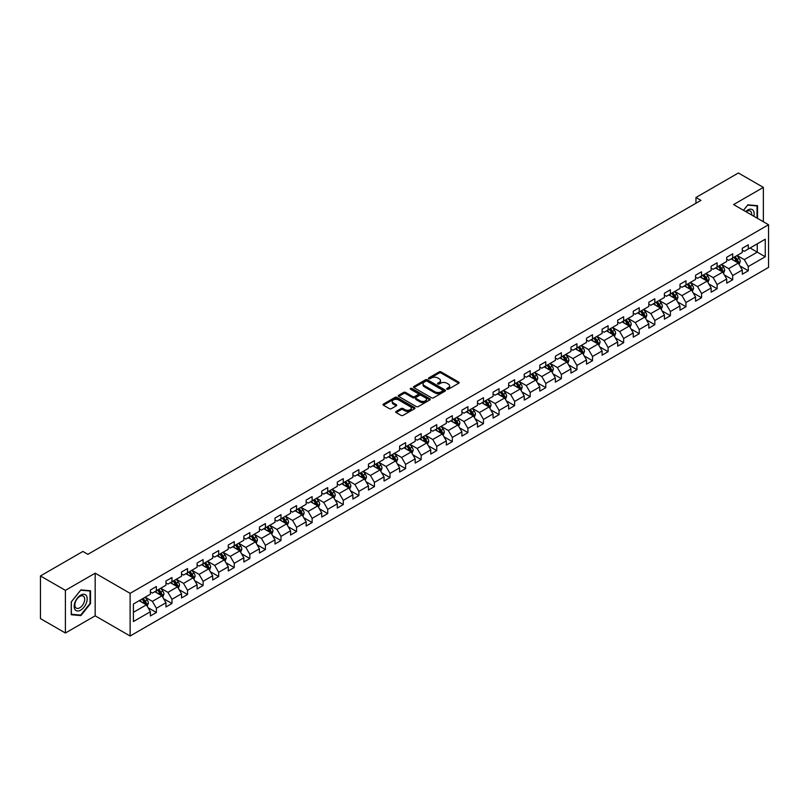 <?xml version="1.0" encoding="UTF-8"?>
<svg xmlns="http://www.w3.org/2000/svg" width="809" height="809" viewBox="0 0 809 809"><rect width="100%" height="100%" fill="white"/><g stroke="black" fill="none" stroke-linecap="round" stroke-linejoin="round"><path stroke-width="1.21" d="M446.962 389.24A0.971 0.556 0 0 0 448.338 389.24L458.754 383.223A1.385 0.799 0 0 0 459.158 382.657A1.385 0.799 0 0 0 458.754 382.101L441.107 371.907A1.385 0.799 0 0 0 439.145 371.907L428.73 377.924A0.971 0.556 0 0 0 430.105 378.713L431.45 377.934A4.439 2.558 0 0 1 437.73 377.934L439.196 378.784A4.439 2.558 0 0 1 440.5 380.594A4.439 2.558 0 0 1 439.196 382.404L437.851 383.183A0.971 0.556 0 0 0 439.226 383.982L440.571 383.203A4.439 2.558 0 0 1 446.841 383.203L448.307 384.053A4.439 2.558 0 0 1 449.612 385.863A4.439 2.558 0 0 1 448.307 387.673L446.962 388.451A0.971 0.556 0 0 0 446.962 389.24L446.962 388.451M396.127 411.407A1.385 0.799 0 0 0 395.712 411.973A1.385 0.799 0 0 0 396.127 412.539L401.072 415.391A1.385 0.799 0 0 0 403.034 415.391L414.592 408.717A1.385 0.799 0 0 0 415.007 408.151A1.385 0.799 0 0 0 414.592 407.584L396.956 397.401A1.385 0.799 0 0 0 394.994 397.401L383.426 404.075A1.385 0.799 0 0 0 383.021 404.642A1.385 0.799 0 0 0 383.426 405.208L389.412 408.666A1.385 0.799 0 0 0 391.364 408.666L396.319 405.805A1.385 0.799 0 0 0 396.723 405.238A1.385 0.799 0 0 0 396.319 404.672L393.356 402.963A3.711 2.144 0 0 1 392.264 401.446A3.711 2.144 0 0 1 394.559 399.474A3.711 2.144 0 0 1 398.594 399.939L410.214 406.644A3.711 2.144 0 0 1 411.296 408.151A3.711 2.144 0 0 1 409.01 410.133A3.711 2.144 0 0 1 404.965 409.667L403.034 408.545A1.385 0.799 0 0 0 401.072 408.545L396.127 411.407L396.127 412.539M95.169 573.176L65.408 590.358L40.45 575.947L40.45 618.602L65.408 633.012L95.169 615.831L130.118 636.016L130.118 593.351L95.169 573.176L95.169 615.831M763.362 221.757L763.362 187.395L733.601 204.576L768.55 224.75L130.118 593.351M763.362 187.395L738.395 172.984L695.962 197.487L695.962 203.251M40.45 575.947L82.882 551.445L87.878 554.327L700.948 200.369L695.962 197.487M431.551 397.795A1.385 0.799 0 0 0 433.513 397.795L445.081 391.121A1.385 0.799 0 0 0 445.486 390.555A1.385 0.799 0 0 0 445.081 389.989L427.435 379.805A1.385 0.799 0 0 0 425.473 379.805L413.915 386.48A1.385 0.799 0 0 0 413.5 387.046A1.385 0.799 0 0 0 413.915 387.612L431.551 397.795M410.921 389.453A0.971 0.556 0 0 1 411.902 389.584L411.902 388.431L429.842 398.786A1.385 0.799 0 0 1 430.246 399.353A1.385 0.799 0 0 1 429.842 399.919L418.273 406.593A1.385 0.799 0 0 1 416.311 406.593L398.675 396.41L403.62 393.578L403.62 392.426L398.675 395.277A1.385 0.799 0 0 0 398.261 395.844A1.385 0.799 0 0 0 398.675 396.41L398.675 395.277M403.62 393.578A1.385 0.799 0 0 1 405.582 393.578L405.582 392.426A1.385 0.799 0 0 0 403.62 392.426M405.582 392.426L412.732 396.552A1.385 0.799 0 0 0 414.693 396.552L417.98 394.661A1.385 0.799 0 0 0 418.384 394.094A1.385 0.799 0 0 0 417.98 393.528L410.527 389.23A0.971 0.556 0 0 1 411.902 388.431M130.118 636.016L768.55 267.415L768.55 224.75M148.037 607.68L156.38 612.494L156.38 608.287L165.956 602.745L165.956 606.962L171.953 603.504L171.953 599.287L181.54 593.755L181.54 597.962L187.526 594.504L187.526 590.297L197.113 584.765L197.113 588.972L203.099 585.514L203.099 581.307L212.686 575.775L212.686 579.982L218.683 576.524L218.683 572.307L228.269 566.775L228.269 570.982L234.256 567.524L234.256 563.317L243.843 557.785L243.843 561.992L249.829 558.534L249.829 554.327L259.416 548.795L259.416 553.002L265.413 549.544L265.413 545.337L274.999 539.795L274.999 544.002L280.986 540.543L280.986 536.337L290.573 530.805L290.573 535.012L296.559 531.553L296.559 527.347L306.146 521.815L306.146 526.022L312.143 522.563L312.143 518.357L321.729 512.815L321.729 517.032L327.716 513.573L327.716 509.357L337.302 503.825L337.302 508.032L343.289 504.573L343.289 500.367L352.876 494.835L352.876 499.042L358.872 495.583L358.872 491.376L368.459 485.845L368.459 490.052L374.446 486.593L374.446 482.386L384.032 476.845L384.032 481.052L390.019 477.593L390.019 473.386L399.606 467.855L399.606 472.062L405.602 468.603L405.602 464.396L415.189 458.865L415.189 463.072L421.176 459.613L421.176 455.406L430.762 449.865L430.762 454.082L436.749 450.623L436.749 446.406L446.335 440.875L446.335 445.081L452.332 441.623L452.332 437.416L461.909 431.885L461.909 436.091L467.905 432.633L467.905 428.426L477.492 422.895L477.492 427.101L483.479 423.643L483.479 419.426L493.065 413.895L493.065 418.101L499.062 414.643L499.062 410.436L508.639 404.904L508.639 409.111L514.635 405.653L514.635 401.446L524.222 395.914L524.222 400.121L530.208 396.663L530.208 392.456L539.795 386.914L539.795 391.121L545.782 387.663L545.782 383.456L555.368 377.924L555.368 382.131L561.365 378.673L561.365 374.466L570.952 368.934L570.952 373.141L576.938 369.683L576.938 365.476L586.525 359.934L586.525 364.151L592.512 360.693L592.512 356.476L602.098 350.944L602.098 355.151L608.095 351.693L608.095 347.486L617.682 341.954L617.682 346.161L623.668 342.703L623.668 338.496L633.255 332.964L633.255 337.171L639.241 333.712L639.241 329.506L648.828 323.964L648.828 328.171L654.825 324.712L654.825 320.506L664.411 314.974L664.411 319.181L670.398 315.722L670.398 311.516L679.985 305.984L679.985 310.191L685.971 306.732L685.971 302.526L695.558 296.984L695.558 301.201L701.555 297.732L701.555 293.525L711.141 287.994L711.141 292.201L717.128 288.742L717.128 284.535L726.715 279.004L726.715 283.211L732.701 279.752L732.701 275.545L742.288 270.004L742.288 274.221L748.285 270.762L748.285 266.545L765.253 256.746L765.253 239.221L757.264 243.833L757.264 252.135L765.253 256.746M156.38 612.494L150.383 615.952L150.383 611.746L133.414 621.545L133.414 604.02L150.383 594.221L150.383 590.014L156.38 586.545L156.38 590.762L165.956 585.22L165.956 581.014L171.953 577.555L171.953 581.762L181.54 576.23L181.54 572.024L187.526 568.565L187.526 572.772L197.113 567.24L197.113 563.034L203.099 559.575L203.099 563.782L212.686 558.25L212.686 554.034L218.683 550.575L218.683 554.782L228.269 549.25L228.269 545.044L234.256 541.585L234.256 545.792L243.843 540.26L243.843 536.054L249.829 532.595L249.829 536.802L259.416 531.27L259.416 527.053L265.413 523.595L265.413 527.812L274.999 522.27L274.999 518.063L280.986 514.605L280.986 518.812L290.573 513.28L290.573 509.073L296.559 505.615L296.559 509.822L306.146 504.29L306.146 500.083L312.143 496.625L312.143 500.832L321.729 495.29L321.729 491.083L327.716 487.625L327.716 491.832L337.302 486.3L337.302 482.093L343.289 478.635L343.289 482.842L352.876 477.31L352.876 473.103L358.872 469.645L358.872 473.852L368.459 468.32L368.459 464.103L374.446 460.645L374.446 464.862L384.032 459.32L384.032 455.113L390.019 451.655L390.019 455.861L399.606 450.33L399.606 446.123L405.602 442.665L405.602 446.871L415.189 441.34L415.189 437.133L421.176 433.664L421.176 437.881L430.762 432.34L430.762 428.133L436.749 424.674L436.749 428.881L446.335 423.35L446.335 419.143L452.332 415.684L452.332 419.891L461.909 414.36L461.909 410.153L467.905 406.694L467.905 410.901L477.492 405.36L477.492 401.153L483.479 397.694L483.479 401.901L493.065 396.37L493.065 392.163L499.062 388.704L499.062 392.911L508.639 387.38L508.639 383.173L514.635 379.714L514.635 383.921L524.222 378.39L524.222 374.173L530.208 370.714L530.208 374.931L539.795 369.389L539.795 365.183L545.782 361.724L545.782 365.931L555.368 360.399L555.368 356.193L561.365 352.734L561.365 356.941L570.952 351.409L570.952 347.203L576.938 343.744L576.938 347.951L586.525 342.409L586.525 338.202L592.512 334.744L592.512 338.951L602.098 333.419L602.098 329.212L608.095 325.754L608.095 329.961L617.682 324.429L617.682 320.222L623.668 316.764L623.668 320.971L633.255 315.439L633.255 311.222L639.241 307.764L639.241 311.981L648.828 306.439L648.828 302.232L654.825 298.774L654.825 302.981L664.411 297.449L664.411 293.242L670.398 289.784L670.398 293.991L679.985 288.459L679.985 284.252L685.971 280.784L685.971 285.001L695.558 279.459L695.558 275.252L701.555 271.794L701.555 276L711.141 270.469L711.141 266.262L717.128 262.804L717.128 267.01L726.715 261.479L726.715 257.272L732.701 253.814L732.701 258.02L742.288 252.479L742.288 248.272L748.285 244.814L748.285 249.02L765.253 239.221M154.782 591.682L161.962 595.829L152.385 601.37L145.195 597.214M150.383 591.915L152.385 593.068L156.38 590.762M152.385 601.37L156.38 608.287M161.962 595.829L165.956 602.745M170.355 582.692L177.545 586.838L167.959 592.37L160.769 588.224M165.956 582.915L167.959 584.068L171.953 581.762M167.959 592.37L171.953 599.287M177.545 586.838L181.54 593.755M185.928 573.692L193.118 577.848L183.532 583.38L176.342 579.234M181.54 573.925L183.532 575.078L187.526 572.772M183.532 583.38L187.526 590.297M193.118 577.848L197.113 584.765M201.502 564.702L208.692 568.848L199.115 574.39L191.925 570.234M197.113 564.935L199.115 566.088L203.099 563.782M199.115 574.39L203.099 581.307M208.692 568.848L212.686 575.775M217.085 555.712L224.275 559.858L214.688 565.39L207.498 561.244M212.686 555.935L214.688 557.088L218.683 554.782M214.688 565.39L218.683 572.307M224.275 559.858L228.269 566.775M232.658 546.712L239.848 550.868L230.262 556.4L223.072 552.254M228.269 546.945L230.262 548.097L234.256 545.792M230.262 556.4L234.256 563.317M239.848 550.868L243.843 557.785M248.232 537.722L255.422 541.878L245.835 547.41L238.655 543.254M243.843 537.955L245.835 539.107L249.829 536.802M245.835 547.41L249.829 554.327M255.422 541.878L259.416 548.795M263.815 528.732L271.005 532.878L261.418 538.42L254.228 534.264M259.416 528.965L261.418 530.117L265.413 527.812M261.418 538.42L265.413 545.337M271.005 532.878L274.999 539.795M279.388 519.742L286.578 523.888L276.991 529.42L269.802 525.274M274.999 519.965L276.991 521.117L280.986 518.812M276.991 529.42L280.986 536.337M286.578 523.888L290.573 530.805M294.961 510.742L302.151 514.898L292.565 520.43L285.375 516.273M290.573 510.975L292.565 512.127L296.559 509.822M292.565 520.43L296.559 527.347M302.151 514.898L306.146 521.815M310.545 501.752L317.735 505.898L308.148 511.44L300.958 507.283M306.146 501.984L308.148 503.137L312.143 500.832M308.148 511.44L312.143 518.357M317.735 505.898L321.729 512.815M326.118 492.762L333.308 496.908L323.721 502.44L316.531 498.293M321.729 492.984L323.721 494.137L327.716 491.832M323.721 502.44L327.716 509.357M333.308 496.908L337.302 503.825M341.691 483.762L348.881 487.918L339.295 493.45L332.105 489.303M337.302 483.994L339.295 485.147L343.289 482.842M339.295 493.45L343.289 500.367M348.881 487.918L352.876 494.835M357.275 474.772L364.465 478.918L354.878 484.46L347.688 480.303M352.876 475.004L354.878 476.157L358.872 473.852M354.878 484.46L358.872 491.376M364.465 478.918L368.459 485.845M372.848 465.782L380.038 469.928L370.451 475.459L363.261 471.313M368.459 466.014L370.451 467.167L374.446 464.862M370.451 475.459L374.446 482.386M380.038 469.928L384.032 476.845M388.421 456.782L395.611 460.938L386.024 466.469L378.834 462.323M384.032 457.014L386.024 458.167L390.019 455.861M386.024 466.469L390.019 473.386M395.611 460.938L399.606 467.855M404.004 447.792L411.194 451.948L401.608 457.479L394.418 453.323M399.606 448.024L401.608 449.177L405.602 446.871M401.608 457.479L405.602 464.396M411.194 451.948L415.189 458.865M419.578 438.802L426.768 442.948L417.181 448.489L409.991 444.333M415.189 439.034L417.181 440.187L421.176 437.881M417.181 448.489L421.176 455.406M426.768 442.948L430.762 449.865M435.151 429.812L442.341 433.958L432.754 439.489L425.564 435.343M430.762 430.034L432.754 431.187L436.749 428.881M432.754 439.489L436.749 446.406M442.341 433.958L446.335 440.875M450.734 420.811L457.924 424.968L448.338 430.499L441.148 426.353M446.335 421.044L448.338 422.197L452.332 419.891M448.338 430.499L452.332 437.416M457.924 424.968L461.909 431.885M466.308 411.821L473.498 415.968L463.911 421.509L456.721 417.353M461.909 412.054L463.911 413.207L467.905 410.901M463.911 421.509L467.905 428.426M473.498 415.968L477.492 422.895M481.881 402.831L489.071 406.978L479.484 412.509L472.294 408.363M477.492 403.054L479.484 404.207L483.479 401.901M479.484 412.509L483.479 419.426M489.071 406.978L493.065 413.895M497.464 393.831L504.644 397.988L495.068 403.519L487.878 399.373M493.065 394.064L495.068 395.217L499.062 392.911M495.068 403.519L499.062 410.436M504.644 397.988L508.639 404.904M513.037 384.841L520.227 388.998L510.641 394.529L503.451 390.373M508.639 385.074L510.641 386.227L514.635 383.921M510.641 394.529L514.635 401.446M520.227 388.998L524.222 395.914M528.611 375.851L535.801 379.997L526.214 385.539L519.024 381.383M524.222 376.084L526.214 377.237L530.208 374.931M526.214 385.539L530.208 392.456M535.801 379.997L539.795 386.914M544.184 366.861L551.374 371.007L541.797 376.539L534.607 372.393M539.795 367.084L541.797 368.237L545.782 365.931M541.797 376.539L545.782 383.456M551.374 371.007L555.368 377.924M559.767 357.861L566.957 362.017L557.371 367.549L550.181 363.393M555.368 358.094L557.371 359.247L561.365 356.941M557.371 367.549L561.365 374.466M566.957 362.017L570.952 368.934M575.341 348.871L582.531 353.017L572.944 358.559L565.754 354.403M570.952 349.104L572.944 350.257L576.938 347.951M572.944 358.559L576.938 365.476M582.531 353.017L586.525 359.934M590.914 339.881L598.104 344.027L588.517 349.559L581.337 345.413M586.525 340.104L588.517 341.256L592.512 338.951M588.517 349.559L592.512 356.476M598.104 344.027L602.098 350.944M606.497 330.881L613.687 335.037L604.101 340.569L596.911 336.423M602.098 331.114L604.101 332.266L608.095 329.961M604.101 340.569L608.095 347.486M613.687 335.037L617.682 341.954M622.07 321.891L629.26 326.037L619.674 331.579L612.484 327.423M617.682 322.124L619.674 323.276L623.668 320.971M619.674 331.579L623.668 338.496M629.26 326.037L633.255 332.964M637.644 312.901L644.834 317.047L635.247 322.579L628.057 318.433M633.255 313.134L635.247 314.286L639.241 311.981M635.247 322.579L639.241 329.506M644.834 317.047L648.828 323.964M653.227 303.901L660.417 308.057L650.83 313.589L643.64 309.442M648.828 304.133L650.83 305.286L654.825 302.981M650.83 313.589L654.825 320.506M660.417 308.057L664.411 314.974M668.8 294.911L675.99 299.067L666.404 304.599L659.214 300.442M664.411 295.143L666.404 296.296L670.398 293.991M666.404 304.599L670.398 311.516M675.99 299.067L679.985 305.984M684.374 285.921L691.564 290.067L681.977 295.609L674.787 291.452M679.985 286.153L681.977 287.306L685.971 285.001M681.977 295.609L685.971 302.526M691.564 290.067L695.558 296.984M699.957 276.931L707.147 281.077L697.56 286.608L690.37 282.462M695.558 277.153L697.56 278.306L701.555 276M697.56 286.608L701.555 293.525M707.147 281.077L711.141 287.994M715.53 267.931L722.72 272.087L713.134 277.618L705.944 273.472M711.141 268.163L713.134 269.316L717.128 267.01M713.134 277.618L717.128 284.535M722.72 272.087L726.715 279.004M731.103 258.941L738.293 263.087L728.707 268.628L721.517 264.472M726.715 259.173L728.707 260.326L732.701 258.02M728.707 268.628L732.701 275.545M738.293 263.087L742.288 270.004M750.074 247.989L757.264 252.135L744.29 259.628L737.1 255.482M742.288 250.173L744.29 251.326L748.285 249.02M744.29 259.628L748.285 266.545M65.408 590.358L65.408 633.012M133.414 612.322L146.389 604.829L139.199 600.672M146.389 604.829L150.383 611.746M739.942 265.949L748.285 270.762M724.368 274.939L732.701 279.752M708.795 283.929L717.128 288.742M693.212 292.929L701.555 297.732M677.639 301.919L685.971 306.732M662.065 310.909L670.398 315.722M646.482 319.899L654.825 324.712M630.909 328.899L639.241 333.712M615.336 337.889L623.668 342.703M599.752 346.879L608.095 351.693M584.179 355.879L592.512 360.693M568.606 364.869L576.938 369.683M553.022 373.859L561.365 378.673M537.449 382.849L545.782 387.663M521.876 391.849L530.208 396.663M506.292 400.839L514.635 405.653M490.719 409.829L499.062 414.643M475.146 418.829L483.479 423.643M459.563 427.819L467.905 432.633M443.989 436.809L452.332 441.623M428.416 445.81L436.749 450.623M412.833 454.8L421.176 459.613M397.259 463.79L405.602 468.603M381.686 472.78L390.019 477.593M366.113 481.78L374.446 486.593M350.53 490.77L358.872 495.583M334.956 499.76L343.289 504.573M319.383 508.76L327.716 513.573M303.8 517.75L312.143 522.563M288.226 526.74L296.559 531.553M272.653 535.73L280.986 540.543M257.07 544.73L265.413 549.544M241.497 553.72L249.829 558.534M225.923 562.71L234.256 567.524M210.34 571.71L218.683 576.524M194.767 580.7L203.099 585.514M179.193 589.69L187.526 594.504M163.61 598.69L171.953 603.504M757.517 218.39L757.517 205.678L747.88 204.819L743.491 210.289M71.253 614.739L80.89 615.598L90.527 603.605L90.527 590.762L80.89 589.903L71.253 601.886L71.253 614.739M90.021 603.322L90.527 603.605M79.869 615.012L80.89 615.598M447.347 389.382L448.307 388.826A4.439 2.558 0 0 0 449.612 387.015L449.612 385.863M440.5 380.594L440.5 381.747A4.439 2.558 0 0 1 439.196 383.557L438.235 384.113M458.754 382.101L458.754 383.223L441.107 373.06A1.385 0.799 0 0 0 439.145 373.06L429.124 378.855M445.061 391.131L427.435 380.958A1.385 0.799 0 0 0 425.473 380.958L413.925 387.622L413.915 386.48M442.624 390.949A0.971 0.556 0 0 0 442.624 390.16L427.142 381.221A0.971 0.556 0 0 0 425.767 381.221L424.351 382.04A4.439 2.558 0 0 0 423.046 383.85A4.439 2.558 0 0 0 424.351 385.66L434.929 391.768A4.439 2.558 0 0 0 441.208 391.768L442.624 390.949L442.624 392.102A0.971 0.556 0 0 0 442.907 391.708L442.907 390.555M423.046 383.85L423.046 385.003A4.439 2.558 0 0 0 424.351 386.813L424.351 385.66M442.624 392.102L441.208 392.921A4.439 2.558 0 0 1 434.929 392.921L424.351 386.813M405.582 393.578L412.732 397.704A1.385 0.799 0 0 0 414.693 397.704L417.98 395.813A1.385 0.799 0 0 0 418.384 395.247L418.384 394.094M411.902 389.584L429.822 399.929M420.154 400.839A3.711 2.144 0 0 0 424.199 401.304A3.711 2.144 0 0 0 426.485 399.322A3.711 2.144 0 0 0 425.403 397.816L421.307 395.449A1.385 0.799 0 0 0 419.345 395.449L416.069 397.35A1.385 0.799 0 0 0 415.664 397.907A1.385 0.799 0 0 0 416.069 398.473L420.154 400.839L420.154 401.992A3.711 2.144 0 0 0 424.199 402.457A3.711 2.144 0 0 0 426.485 400.475L426.485 399.322M415.664 397.907L415.664 399.059A1.385 0.799 0 0 0 416.069 399.626L416.069 398.473M420.154 401.992L416.069 399.626M411.296 408.151L411.296 409.303A3.711 2.144 0 0 1 409.01 411.285A3.711 2.144 0 0 1 404.965 410.82L403.034 409.698A1.385 0.799 0 0 0 401.072 409.698L396.137 412.55M392.264 401.446L392.264 402.599A3.711 2.144 0 0 0 393.356 404.116L393.356 402.963M396.319 404.672L396.319 405.805L393.356 404.116M414.582 408.727L396.956 398.554A1.385 0.799 0 0 0 394.994 398.554L383.446 405.218M739.082 264.462L740.275 261.469A3.742 2.164 -120 0 0 739.082 258.283L737.019 255.533M733.429 260.276L732.024 258.415M733.925 257.313L735.988 260.063A3.742 2.164 60 0 1 737.05 262.318L738.253 261.62A3.742 2.164 -120 0 0 737.181 259.376L735.118 256.625M734.188 257.161L736.473 260.215A1.911 1.102 60 0 1 736.817 260.791L738.253 261.62M756.395 205.577L757.022 205.931L757.022 218.096M743.501 210.3L747.678 205.102L757.022 205.931M753.857 216.276A9.182 5.299 120 0 0 752.269 209.602A9.182 5.299 120 0 0 745.696 211.564M751.642 214.992A6.947 4.015 120 0 0 750.246 211.007A6.947 4.015 120 0 0 746.1 211.796M80.688 610.128A9.182 5.299 120 0 0 87.18 598.882A9.182 5.299 120 0 0 80.688 595.141A9.182 5.299 120 0 0 74.195 606.386A9.182 5.299 120 0 0 80.688 610.128M79.778 607.781A6.947 4.015 120 0 0 84.318 601.663A6.947 4.015 120 0 0 83.256 596.091A6.947 4.015 120 0 0 79.778 596.435A6.947 4.015 120 0 0 75.237 602.553A6.947 4.015 120 0 0 76.309 608.125A6.947 4.015 120 0 0 79.778 607.781M71.354 601.805L80.688 590.186L90.021 591.025L90.021 603.463L80.688 615.083L71.354 614.243L71.354 601.805M89.405 590.661L90.021 591.025M723.509 273.452L724.692 270.459A3.742 2.164 -120 0 0 723.499 267.273L721.436 264.523M717.846 269.276L716.45 267.405M718.341 266.313L720.404 269.063A3.742 2.164 60 0 1 721.476 271.308L722.68 270.621A3.742 2.164 -120 0 0 721.608 268.366L719.545 265.615M718.604 266.161L720.89 269.205A1.911 1.102 60 0 1 721.244 269.791L722.68 270.621M707.936 282.442L709.119 279.449A3.742 2.164 -120 0 0 707.926 276.263L705.863 273.513M702.273 278.266L700.867 276.395M702.768 275.303L704.831 278.053A3.742 2.164 60 0 1 705.903 280.298L707.096 279.611A3.742 2.164 -120 0 0 706.024 277.356L703.972 274.605M703.031 275.151L705.317 278.205A1.911 1.102 60 0 1 705.66 278.781L707.096 279.611M692.352 291.432L693.546 288.449A3.742 2.164 -120 0 0 692.352 285.253L690.289 282.503M686.699 287.256L685.294 285.385M687.195 284.293L689.258 287.043A3.742 2.164 60 0 1 690.32 289.298L691.523 288.601A3.742 2.164 -120 0 0 690.451 286.356L688.388 283.605M687.458 284.141L689.743 287.195A1.911 1.102 60 0 1 690.087 287.771L691.523 288.601M676.779 300.432L677.962 297.439A3.742 2.164 -120 0 0 676.769 294.254L674.716 291.503M671.116 296.256L669.721 294.385M671.612 293.283L673.675 296.033A3.742 2.164 60 0 1 674.746 298.288L675.95 297.601A3.742 2.164 -120 0 0 674.878 295.346L672.815 292.595M671.875 293.141L674.16 296.185A1.911 1.102 60 0 1 674.514 296.772L675.95 297.601M661.206 309.422L662.389 306.429A3.742 2.164 -120 0 0 661.196 303.244L659.133 300.493M655.543 305.246L654.147 303.375M656.038 302.283L658.101 305.033A3.742 2.164 60 0 1 659.173 307.278L660.366 306.591A3.742 2.164 -120 0 0 659.295 304.336L657.242 301.585M656.301 302.131L658.587 305.185A1.911 1.102 60 0 1 658.931 305.762L660.366 306.591M645.622 318.412L646.816 315.419A3.742 2.164 -120 0 0 645.622 312.234L643.559 309.483M639.97 314.236L638.564 312.365M640.465 311.273L642.528 314.023A3.742 2.164 60 0 1 643.6 316.279L644.793 315.581A3.742 2.164 -120 0 0 643.721 313.336L641.658 310.585M640.728 311.121L643.013 314.175A1.911 1.102 60 0 1 643.357 314.752L644.793 315.581M630.049 327.412L631.232 324.419A3.742 2.164 -120 0 0 630.039 321.234L627.986 318.483M624.386 323.226L622.991 321.365M624.882 320.263L626.945 323.013A3.742 2.164 60 0 1 628.017 325.269L629.22 324.571A3.742 2.164 -120 0 0 628.148 322.326L626.085 319.575M625.145 320.111L627.43 323.165A1.911 1.102 60 0 1 627.784 323.742L629.22 324.571M614.476 336.402L615.659 333.409A3.742 2.164 -120 0 0 614.466 330.224L612.403 327.473M608.813 332.226L607.417 330.355M609.308 329.263L611.371 332.014A3.742 2.164 60 0 1 612.443 334.259L613.637 333.571A3.742 2.164 -120 0 0 612.565 331.316L610.512 328.565M609.571 329.111L611.857 332.155A1.911 1.102 60 0 1 612.201 332.742L613.637 333.571M598.893 345.392L600.086 342.399A3.742 2.164 -120 0 0 598.893 339.214L596.83 336.463M593.24 341.216L591.834 339.345M593.735 338.253L595.798 341.004A3.742 2.164 60 0 1 596.87 343.249L598.063 342.561A3.742 2.164 -120 0 0 596.991 340.316L594.928 337.555M593.998 338.101L596.284 341.155A1.911 1.102 60 0 1 596.627 341.732L598.063 342.561M583.319 354.382L584.513 351.399A3.742 2.164 -120 0 0 583.309 348.204L581.256 345.453M577.656 350.206L576.261 348.335M578.162 347.243L580.215 349.994A3.742 2.164 60 0 1 581.287 352.249L582.49 351.551A3.742 2.164 -120 0 0 581.418 349.306L579.355 346.555M578.415 347.091L580.7 350.145A1.911 1.102 60 0 1 581.054 350.722L582.49 351.551M567.746 363.383L568.929 360.389A3.742 2.164 -120 0 0 567.736 357.204L565.673 354.453M562.083 359.206L560.688 357.335M562.579 356.233L564.642 358.994A3.742 2.164 60 0 1 565.713 361.239L566.907 360.551A3.742 2.164 -120 0 0 565.845 358.296L563.782 355.545M562.842 356.091L565.127 359.135A1.911 1.102 60 0 1 565.471 359.722L566.907 360.551M552.163 372.373L553.356 369.379A3.742 2.164 -120 0 0 552.163 366.194L550.1 363.443M546.51 368.196L545.104 366.325M547.005 365.233L549.068 367.984A3.742 2.164 60 0 1 550.14 370.229L551.334 369.541A3.742 2.164 -120 0 0 550.262 367.286L548.199 364.535M547.268 365.081L549.554 368.135A1.911 1.102 60 0 1 549.898 368.712L551.334 369.541M536.589 381.363L537.783 378.369A3.742 2.164 -120 0 0 536.579 375.184L534.527 372.433M530.926 377.186L529.531 375.315M531.432 374.223L533.485 376.974A3.742 2.164 60 0 1 534.557 379.229L535.76 378.531A3.742 2.164 -120 0 0 534.688 376.286L532.625 373.536M531.685 374.071L533.97 377.125A1.911 1.102 60 0 1 534.324 377.702L535.76 378.531M521.016 390.363L522.199 387.369A3.742 2.164 -120 0 0 521.006 384.184L518.943 381.433M515.353 386.176L513.958 384.315M515.849 383.213L517.912 385.964A3.742 2.164 60 0 1 518.984 388.219L520.177 387.531A3.742 2.164 -120 0 0 519.115 385.276L517.052 382.526M516.112 383.062L518.397 386.115A1.911 1.102 60 0 1 518.741 386.702L520.177 387.531M505.433 399.353L506.626 396.359A3.742 2.164 -120 0 0 505.433 393.174L503.37 390.423M499.78 395.176L498.374 393.305M500.275 392.213L502.338 394.964A3.742 2.164 60 0 1 503.41 397.209L504.604 396.521A3.742 2.164 -120 0 0 503.532 394.266L501.469 391.516M500.538 392.062L502.824 395.116A1.911 1.102 60 0 1 503.168 395.692L504.604 396.521M489.86 408.343L491.053 405.349A3.742 2.164 -120 0 0 489.86 402.164L487.797 399.413M484.197 404.166L482.801 402.295M484.702 401.203L486.755 403.954A3.742 2.164 60 0 1 487.827 406.209L489.03 405.511A3.742 2.164 -120 0 0 487.958 403.266L485.896 400.516M484.955 401.052L487.24 404.106A1.911 1.102 60 0 1 487.594 404.682L489.03 405.511M474.286 417.343L475.47 414.35A3.742 2.164 -120 0 0 474.276 411.164L472.213 408.414M468.623 413.156L467.228 411.296M469.119 410.193L471.182 412.944A3.742 2.164 60 0 1 472.254 415.199L473.457 414.501A3.742 2.164 -120 0 0 472.385 412.256L470.322 409.506M469.382 410.042L471.667 413.096A1.911 1.102 60 0 1 472.011 413.672L473.457 414.501M458.713 426.333L459.896 423.34A3.742 2.164 -120 0 0 458.703 420.154L456.64 417.404M453.05 422.156L451.644 420.286M453.546 419.193L455.609 421.944A3.742 2.164 60 0 1 456.68 424.189L457.874 423.501A3.742 2.164 -120 0 0 456.802 421.246L454.739 418.496M453.809 419.042L456.094 422.086A1.911 1.102 60 0 1 456.438 422.672L457.874 423.501M443.13 435.323L444.323 432.33A3.742 2.164 -120 0 0 443.13 429.144L441.067 426.394M437.477 431.146L436.071 429.276M437.972 428.183L440.025 430.934A3.742 2.164 60 0 1 441.097 433.179L442.301 432.491A3.742 2.164 -120 0 0 441.229 430.236L439.166 427.486M438.225 428.032L440.521 431.086A1.911 1.102 60 0 1 440.865 431.662L442.301 432.491M427.557 444.313L428.74 441.33A3.742 2.164 -120 0 0 427.546 438.134L425.483 435.384M421.893 440.136L420.498 438.266M422.389 437.173L424.452 439.924A3.742 2.164 60 0 1 425.524 442.179L426.727 441.481A3.742 2.164 -120 0 0 425.655 439.236L423.592 436.486M422.652 437.022L424.937 440.076A1.911 1.102 60 0 1 425.281 440.652L426.727 441.481M411.983 453.313L413.166 450.32A3.742 2.164 -120 0 0 411.973 447.134L409.91 444.384M406.32 449.137L404.915 447.266M406.816 446.163L408.879 448.914A3.742 2.164 60 0 1 409.951 451.169L411.144 450.482A3.742 2.164 -120 0 0 410.072 448.226L408.019 445.476M407.079 446.022L409.364 449.066A1.911 1.102 60 0 1 409.708 449.652L411.144 450.482M396.4 462.303L397.593 459.31A3.742 2.164 -120 0 0 396.4 456.124L394.337 453.374M390.747 458.127L389.341 456.256M391.243 455.164L393.305 457.914A3.742 2.164 60 0 1 394.367 460.159L395.571 459.472A3.742 2.164 -120 0 0 394.499 457.216L392.436 454.466M391.505 455.012L393.791 458.066A1.911 1.102 60 0 1 394.135 458.642L395.571 459.472M380.827 471.293L382.01 468.3A3.742 2.164 -120 0 0 380.817 465.114L378.754 462.364M375.164 467.117L373.768 465.246M375.659 464.154L377.722 466.904A3.742 2.164 60 0 1 378.794 469.159L379.997 468.462A3.742 2.164 -120 0 0 378.925 466.217L376.863 463.466M375.922 464.002L378.207 467.056A1.911 1.102 60 0 1 378.561 467.632L379.997 468.462M365.253 480.293L366.437 477.3A3.742 2.164 -120 0 0 365.243 474.114L363.18 471.364M359.59 476.107L358.185 474.246M360.086 473.144L362.149 475.894A3.742 2.164 60 0 1 363.221 478.149L364.414 477.452A3.742 2.164 -120 0 0 363.342 475.207L361.289 472.456M360.349 472.992L362.634 476.046A1.911 1.102 60 0 1 362.978 476.622L364.414 477.452M349.67 489.283L350.863 486.29A3.742 2.164 -120 0 0 349.67 483.104L347.607 480.354M344.017 485.107L342.611 483.236M344.513 482.144L346.576 484.894A3.742 2.164 60 0 1 347.637 487.139L348.841 486.452A3.742 2.164 -120 0 0 347.769 484.197L345.706 481.446M344.776 481.992L347.061 485.036A1.911 1.102 60 0 1 347.405 485.622L348.841 486.452M334.097 498.273L335.28 495.28A3.742 2.164 -120 0 0 334.087 492.094L332.034 489.344M328.434 494.097L327.038 492.226M328.929 491.134L330.992 493.884A3.742 2.164 60 0 1 332.064 496.129L333.268 495.442A3.742 2.164 -120 0 0 332.196 493.197L330.133 490.436M329.192 490.982L331.478 494.036A1.911 1.102 60 0 1 331.832 494.612L333.268 495.442M318.524 507.263L319.707 504.28A3.742 2.164 -120 0 0 318.513 501.084L316.45 498.334M312.861 503.087L311.465 501.216M313.356 500.124L315.419 502.874A3.742 2.164 60 0 1 316.491 505.129L317.684 504.432A3.742 2.164 -120 0 0 316.612 502.187L314.559 499.436M313.619 499.972L315.904 503.026A1.911 1.102 60 0 1 316.248 503.602L317.684 504.432M302.94 516.263L304.133 513.27A3.742 2.164 -120 0 0 302.94 510.085L300.877 507.334M297.287 512.087L295.882 510.216M297.783 509.114L299.846 511.875A3.742 2.164 60 0 1 300.918 514.12L302.111 513.432A3.742 2.164 -120 0 0 301.039 511.177L298.976 508.426M298.046 508.972L300.331 512.016A1.911 1.102 60 0 1 300.675 512.603L302.111 513.432M287.367 525.253L288.55 522.26A3.742 2.164 -120 0 0 287.357 519.075L285.304 516.324M281.704 521.077L280.308 519.206M282.199 518.114L284.262 520.865A3.742 2.164 60 0 1 285.334 523.11L286.538 522.422A3.742 2.164 -120 0 0 285.466 520.167L283.403 517.416M282.462 517.962L284.748 521.016A1.911 1.102 60 0 1 285.102 521.593L286.538 522.422M271.794 534.243L272.977 531.25A3.742 2.164 -120 0 0 271.784 528.065L269.721 525.314M266.131 530.067L264.735 528.196M266.626 527.104L268.689 529.855A3.742 2.164 60 0 1 269.761 532.11L270.954 531.412A3.742 2.164 -120 0 0 269.882 529.167L267.83 526.416M266.889 526.952L269.175 530.006A1.911 1.102 60 0 1 269.518 530.583L270.954 531.412M256.21 543.244L257.404 540.25A3.742 2.164 -120 0 0 256.21 537.065L254.147 534.314M250.557 539.057L249.152 537.196M251.053 536.094L253.116 538.845A3.742 2.164 60 0 1 254.188 541.1L255.381 540.412A3.742 2.164 -120 0 0 254.309 538.157L252.246 535.406M251.316 535.942L253.601 538.996A1.911 1.102 60 0 1 253.945 539.583L255.381 540.412M240.637 552.234L241.83 549.24A3.742 2.164 -120 0 0 240.627 546.055L238.574 543.304M234.974 548.057L233.579 546.186M235.48 545.094L237.533 547.845A3.742 2.164 60 0 1 238.604 550.09L239.808 549.402A3.742 2.164 -120 0 0 238.736 547.147L236.673 544.396M235.732 544.942L238.018 547.996A1.911 1.102 60 0 1 238.372 548.573L239.808 549.402M225.064 561.224L226.247 558.23A3.742 2.164 -120 0 0 225.054 555.045L222.991 552.294M219.401 557.047L218.005 555.176M219.896 554.084L221.959 556.835A3.742 2.164 60 0 1 223.031 559.09L224.224 558.392A3.742 2.164 -120 0 0 223.163 556.147L221.1 553.396M220.159 553.932L222.445 556.986A1.911 1.102 60 0 1 222.788 557.563L224.224 558.392M209.48 570.224L210.674 567.23A3.742 2.164 -120 0 0 209.48 564.045L207.417 561.294M203.828 566.037L202.422 564.176M204.323 563.074L206.386 565.825A3.742 2.164 60 0 1 207.458 568.08L208.651 567.382A3.742 2.164 -120 0 0 207.579 565.137L205.516 562.386M204.586 562.922L206.871 565.976A1.911 1.102 60 0 1 207.215 566.553L208.651 567.382M193.907 579.214L195.1 576.22A3.742 2.164 -120 0 0 193.897 573.035L191.844 570.284M188.244 575.037L186.849 573.166M188.75 572.074L190.803 574.825A3.742 2.164 60 0 1 191.875 577.07L193.078 576.382A3.742 2.164 -120 0 0 192.006 574.127L189.943 571.376M189.003 571.923L191.288 574.966A1.911 1.102 60 0 1 191.642 575.553L193.078 576.382M178.334 588.204L179.517 585.21A3.742 2.164 -120 0 0 178.324 582.025L176.261 579.274M172.671 584.027L171.275 582.156M173.166 581.064L175.229 583.815A3.742 2.164 60 0 1 176.301 586.06L177.495 585.372A3.742 2.164 -120 0 0 176.433 583.117L174.37 580.366M173.429 580.913L175.715 583.967A1.911 1.102 60 0 1 176.059 584.543L177.495 585.372M162.751 597.194L163.944 594.211A3.742 2.164 -120 0 0 162.751 591.015L160.688 588.264M157.098 593.017L155.692 591.146M157.593 590.054L159.656 592.805A3.742 2.164 60 0 1 160.728 595.06L161.921 594.362A3.742 2.164 -120 0 0 160.849 592.117L158.786 589.367M157.856 589.903L160.142 592.957A1.911 1.102 60 0 1 160.485 593.533L161.921 594.362M147.177 606.194L148.371 603.201A3.742 2.164 -120 0 0 147.177 600.015L145.114 597.264M141.514 602.017L140.119 600.147M142.02 599.044L144.073 601.795A3.742 2.164 60 0 1 145.145 604.05L146.348 603.362A3.742 2.164 -120 0 0 145.276 601.107L143.213 598.357M142.273 598.903L144.558 601.947A1.911 1.102 60 0 1 144.912 602.533L146.348 603.362M448.307 388.826L448.307 387.673M437.851 383.982L437.851 383.183M439.196 383.557L439.196 382.404M428.73 378.713L428.73 377.924M439.145 373.06L439.145 371.907M441.107 373.06L441.107 371.907M425.473 380.958L425.473 379.805M427.435 380.958L427.435 379.805M445.081 391.121L445.081 389.989M434.929 392.921L434.929 391.768M441.208 392.921L441.208 391.768M412.732 397.704L412.732 396.552M414.693 397.704L414.693 396.552M417.98 395.813L417.98 394.661M429.842 399.919L429.842 398.786M401.072 409.698L401.072 408.545M403.034 409.698L403.034 408.545M404.965 410.82L404.965 409.667M383.426 405.208L383.426 404.075M394.994 398.554L394.994 397.401M396.956 398.554L396.956 397.401M414.592 408.717L414.592 407.584M737.929 262.874L740.245 261.54M737.181 259.376L739.082 258.283M734.521 260.913L735.988 260.063M722.346 271.875L724.672 270.53M721.608 268.366L723.499 267.273M718.938 269.903L720.404 269.063M706.773 280.865L709.099 279.52M706.024 277.356L707.926 276.263M703.365 278.893L704.831 278.053M691.199 289.855L693.515 288.52M690.451 286.356L692.352 285.253M687.792 287.893L689.258 287.043M675.616 298.855L677.942 297.51M674.878 295.346L676.769 294.254M672.218 296.883L673.675 296.033M660.043 307.845L662.369 306.5M659.295 304.336L661.196 303.244M656.635 305.873L658.101 305.033M644.47 316.835L646.785 315.5M643.721 313.336L645.622 312.234M641.062 314.873L642.528 314.023M628.886 325.825L631.212 324.49M628.148 322.326L630.039 321.234M625.488 323.863L626.945 323.013M613.313 334.825L615.639 333.48M612.565 331.316L614.466 330.224M609.905 332.853L611.371 332.014M597.74 343.815L600.056 342.47M596.991 340.316L598.893 339.214M594.332 341.843L595.798 341.004M582.167 352.805L584.482 351.47M581.418 349.306L583.309 348.204M578.759 350.843L580.215 349.994M566.583 361.805L568.909 360.46M565.845 358.296L567.736 357.204M563.175 359.833L564.642 358.994M551.01 370.795L553.326 369.45M550.262 367.286L552.163 366.194M547.602 368.823L549.068 367.984M535.437 379.785L537.752 378.45M534.688 376.286L536.579 375.184M532.029 377.823L533.485 376.974M519.853 388.775L522.179 387.44M519.115 385.276L521.006 384.184M516.445 386.813L517.912 385.964M504.28 397.775L506.596 396.43M503.532 394.266L505.433 393.174M500.872 395.803L502.338 394.964M488.707 406.765L491.023 405.43M487.958 403.266L489.86 402.164M485.299 404.803L486.755 403.954M473.123 415.755L475.449 414.42M472.385 412.256L474.276 411.164M469.716 413.793L471.182 412.944M457.55 424.755L459.876 423.41M456.802 421.246L458.703 420.154M454.142 422.783L455.609 421.944M441.977 433.745L444.293 432.4M441.229 430.236L443.13 429.144M438.569 431.773L440.025 430.934M426.394 442.735L428.719 441.401M425.655 439.236L427.546 438.134M422.986 440.774L424.452 439.924M410.82 451.735L413.146 450.391M410.072 448.226L411.973 447.134M407.412 449.764L408.879 448.914M395.247 460.726L397.563 459.381M394.499 457.216L396.4 456.124M391.839 458.754L393.305 457.914M379.664 469.716L381.99 468.381M378.925 466.217L380.817 465.114M376.256 467.754L377.722 466.904M364.09 478.706L366.416 477.371M363.342 475.207L365.243 474.114M360.683 476.744L362.149 475.894M348.517 487.706L350.833 486.361M347.769 484.197L349.67 483.104M345.109 485.734L346.576 484.894M332.934 496.696L335.26 495.351M332.196 493.197L334.087 492.094M329.536 494.724L330.992 493.884M317.361 505.686L319.686 504.351M316.612 502.187L318.513 501.084M313.953 503.724L315.419 502.874M301.787 514.686L304.103 513.341M301.039 511.177L302.94 510.085M298.379 512.714L299.846 511.875M286.204 523.676L288.53 522.331M285.466 520.167L287.357 519.075M282.806 521.704L284.262 520.865M270.631 532.666L272.957 531.331M269.882 529.167L271.784 528.065M267.223 530.704L268.689 529.855M255.057 541.656L257.373 540.321M254.309 538.157L256.21 537.065M251.65 539.694L253.116 538.845M239.484 550.656L241.8 549.311M238.736 547.147L240.627 546.055M236.076 548.684L237.533 547.845M223.901 559.646L226.227 558.311M223.163 556.147L225.054 555.045M220.493 557.684L221.959 556.835M208.328 568.636L210.643 567.301M207.579 565.137L209.48 564.045M204.92 566.674L206.386 565.825M192.754 577.636L195.07 576.291M192.006 574.127L193.897 573.035M189.346 575.664L190.803 574.825M177.171 586.626L179.497 585.281M176.433 583.117L178.324 582.025M173.763 584.654L175.229 583.815M161.598 595.616L163.914 594.281M160.849 592.117L162.751 591.015M158.19 593.654L159.656 592.805M146.024 604.616L148.34 603.271M145.276 601.107L147.177 600.015M142.617 602.644L144.073 601.795"/></g></svg>
